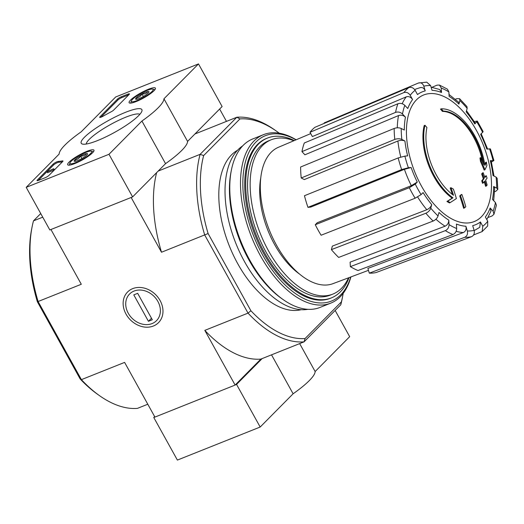<?xml version="1.0" encoding="UTF-8"?>
<svg xmlns="http://www.w3.org/2000/svg" width="524" height="524" viewBox="0 0 524 524"><rect width="100%" height="100%" fill="white"/><g stroke="black" fill="none" stroke-linecap="round" stroke-linejoin="round"><path stroke-width="0.79" d="M441.26 108.822A180.944 148.233 44.7 0 1 443.219 111.095L442.439 111.402A180.944 148.233 44.7 0 0 440.488 109.13L441.26 108.822A49.656 26.822 -111.8 0 1 484.923 165.525A179.005 47.114 148.1 0 0 486.39 162.132L485.617 162.447A179.005 47.114 148.1 0 1 484.759 164.49M442.439 111.402A47.009 25.394 -111.8 0 1 482.48 161.477M443.219 111.095A47.009 25.394 -111.8 0 1 483.862 164.66A178.677 142.823 -143.1 0 0 480.737 157.672L479.958 157.979A177.354 132.657 111.9 0 1 480.436 161.34A179.175 143.222 36.9 0 1 484.15 170.064L484.929 169.756A178.488 46.977 -31.9 0 0 486.888 165.551A173.437 129.723 -68.1 0 0 486.39 162.132M480.737 157.672A177.354 132.657 111.9 0 1 481.215 161.032L480.436 161.34M481.215 161.032A179.175 143.222 36.9 0 1 484.929 169.756M450.961 187.73A178.677 148.816 53.3 0 1 453.522 195.295A47.009 25.394 -111.8 0 1 426.922 127.548A180.944 148.233 -135.3 0 0 424.964 125.275L424.185 125.583A49.656 26.822 -111.8 0 0 452.166 198.124A179.005 21.549 153.8 0 1 446.939 201.491A173.437 86.355 -0.1 0 1 449.422 202.912L450.195 202.598A178.488 21.491 -26.2 0 0 456.397 198.557A179.175 149.229 -126.7 0 0 453.391 189.125A177.354 88.307 179.9 0 0 450.961 187.73L450.188 188.037A178.677 148.816 53.3 0 1 452.376 194.45M452.166 198.124L452.946 197.817A49.656 26.822 -111.8 0 1 424.964 125.275M452.946 197.817A179.005 21.549 153.8 0 1 447.719 201.183L446.939 201.491M447.719 201.183A173.437 86.355 -0.1 0 1 450.195 202.598M461.86 194.443A178.972 34.453 151 0 1 460.478 195.649L459.705 195.956A179.883 147.362 44.7 0 1 463.635 208.27L464.415 207.956A175.985 33.883 -29 0 0 465.803 206.751A180.276 147.689 -135.3 0 0 461.86 194.443L461.087 194.758A178.972 34.453 151 0 1 459.705 195.956M460.478 195.649A179.883 147.362 44.7 0 1 464.415 207.956M486.377 185.981A175.985 33.883 -29 0 0 487.124 185.031A179.883 147.362 -135.3 0 0 485.65 180.066A177.302 34.132 -29 0 0 487.058 178.199A178.972 146.622 -135.3 0 0 486.272 175.737A177.898 34.25 151 0 1 484.864 177.603A179.883 147.362 -135.3 0 0 483.187 172.717L482.414 173.031A178.972 34.453 151 0 1 481.661 173.981A180.276 147.689 44.7 0 1 483.331 178.867A177.898 34.25 151 0 1 481.733 180.813A180.944 148.233 44.7 0 1 482.519 183.269L483.298 182.961A177.302 34.132 -29 0 0 484.897 181.016A180.276 147.689 44.7 0 1 486.377 185.981L485.597 186.289A180.276 147.689 44.7 0 0 484.268 181.795M483.187 172.717A178.972 34.453 151 0 1 482.434 173.673L481.661 173.981M482.434 173.673A180.276 147.689 44.7 0 1 484.111 178.56L483.331 178.867M484.111 178.56A177.898 34.25 151 0 1 482.506 180.498L481.733 180.813M482.506 180.498A180.944 148.233 44.7 0 1 483.298 182.961M486.272 175.737L485.493 176.044A177.898 34.25 151 0 1 484.7 177.112M481.392 216.772A68.166 36.824 -111.8 0 1 421.453 186.046A68.166 36.824 -111.8 0 1 416.534 99.77A68.166 36.824 -111.8 0 1 476.473 130.496A68.166 36.824 -111.8 0 1 481.392 216.772M491.859 161.759L493.922 160.547L490.431 148.914L486.789 149.039A71.578 38.665 -111.8 0 0 480.659 134.465L483.135 131.583L477.299 121.057L474.901 121.47M477.299 121.057L474.829 123.952L475.288 123.088L466.524 110.734M474.829 123.952A71.578 38.665 -111.8 0 0 466.203 111.9L467.159 108.389L466.95 106.595L459.581 98.689M455.376 99.272L456.882 98.65L459.581 98.695L459.882 100.588L458.932 104.099L458.631 102.2L449.022 94.471M458.932 104.099A71.578 38.665 -111.8 0 0 449.127 96.39L448.878 91.936L447.431 89.152L439.433 85.052L437.055 85.15L431.94 87.298M439.433 85.052L441.26 88.032L441.516 92.486L439.675 89.506L431.082 87.167M441.516 92.486A71.578 38.665 -111.8 0 0 432.031 90.305L430.61 85.576L426.726 82.163L418.44 83.015C420.916 82.307 422.704 83.362 423.811 86.165L425.233 90.894C424.126 88.084 422.337 87.036 419.862 87.744M425.233 90.894A71.578 38.665 -111.8 0 0 417.504 94.562L415.132 90.292C413.443 87.763 411.34 86.86 408.818 87.593L314.944 127.299A79.393 42.889 68.2 0 0 310.005 132.29L312.376 136.567L406.244 96.855C408.766 96.128 410.875 97.025 412.565 99.553L410.194 95.283C408.497 92.748 406.395 91.851 403.873 92.584A81.515 44.029 -111.8 0 1 408.818 87.593M412.565 99.553A71.578 38.665 -111.8 0 0 407.77 108.52L404.81 105.35C402.76 103.497 400.454 102.966 397.906 103.752L304.287 142.993A79.393 42.889 68.2 0 0 301.948 151.626L304.909 154.796L398.528 115.562C401.083 114.769 403.382 115.306 405.432 117.16L402.478 113.983C400.421 112.129 398.122 111.599 395.568 112.385A81.515 44.029 -111.8 0 1 397.906 103.752M405.432 117.16A71.578 38.665 -111.8 0 0 404.305 130.057L401.214 128.465C399.072 127.587 396.727 127.581 394.166 128.459L300.606 167.018A79.393 42.889 68.2 0 0 301.228 177.977L304.326 179.568L397.886 141.008C400.447 140.131 402.799 140.137 404.934 141.015L401.836 139.43C399.701 138.552 397.349 138.546 394.788 139.417A81.515 44.029 -111.8 0 1 394.166 128.459M404.934 141.015A71.578 38.665 -111.8 0 0 407.646 155.883L404.882 156.119L398.168 157.94L304.464 195.721A79.393 42.889 68.2 0 0 307.955 207.34L310.719 207.104L404.423 169.317L411.137 167.503L408.373 167.746L401.659 169.56A81.515 44.029 -111.8 0 1 398.168 157.94M315.278 224.724L317.289 222.7L411.314 185.679L417.268 182.07L415.257 184.101L409.303 187.71L315.278 224.724A79.393 42.889 68.2 0 0 321.101 235.237L415.126 198.223A81.515 44.029 -111.8 0 1 409.303 187.71M415.126 198.223L421.086 194.614L423.097 192.583A71.578 38.665 -111.8 0 0 431.724 204.642L430.767 208.152C429.949 210.406 428.318 212.096 425.874 213.242L331.397 249.627A79.393 42.889 68.2 0 0 338.668 257.428L433.145 221.043A81.515 44.029 -111.8 0 1 425.874 213.242M433.145 221.043C435.595 219.903 437.226 218.207 438.044 215.953L438.994 212.443A71.578 38.665 -111.8 0 0 448.799 220.146L449.048 224.606C448.97 227.436 447.738 229.447 445.354 230.639L350.366 266.624A79.393 42.889 68.2 0 0 357.984 270.528L452.972 234.542A81.515 44.029 -111.8 0 1 445.354 230.639M452.972 234.542C455.356 233.357 456.587 231.346 456.666 228.51L456.411 224.056A71.578 38.665 -111.8 0 0 465.895 226.237L467.316 230.966C467.952 233.959 467.113 236.062 464.788 237.267L369.302 273.135A79.393 42.889 68.2 0 0 376.094 272.546L471.587 236.678A81.515 44.029 -111.8 0 1 464.788 237.267M471.587 236.678C473.906 235.472 474.751 233.37 474.115 230.377L472.694 225.648A71.578 38.665 -111.8 0 0 480.423 221.973L482.794 226.25L482.119 231.588L473.585 234.975M482.126 231.595L487.648 226.021L487.733 221.259L485.362 216.988A71.578 38.665 -111.8 0 0 490.156 208.015L493.117 211.192L493.975 214.231L496.405 205.251L495.449 202.559L492.495 199.382A71.578 38.665 -111.8 0 0 493.621 186.485L496.713 188.077L497.8 189.4L497.171 178.337L496.09 177.112L492.992 175.527A71.578 38.665 -111.8 0 0 490.281 160.658L493.922 160.547M307.955 207.34L401.659 169.56M301.228 177.977L394.788 139.417M301.948 151.626L395.568 112.385M310.005 132.29L403.873 92.584M418.44 83.015L324.166 122.917L324.297 123.343M490.281 160.658L491.158 160.783L493.988 176.038M497.8 189.4L495.861 191.24L494.617 191.719M493.621 186.485L494.702 187.815L493.693 200.679M493.975 214.231L492.121 215.94L488.086 217.473M490.156 208.015L491.014 211.067L486.809 219.589M480.423 221.973L479.729 227.331M465.895 226.237C466.53 229.23 465.692 231.333 463.367 232.538L367.881 268.406L369.302 273.135M448.799 220.146C448.714 222.982 447.483 224.993 445.105 226.185L350.111 262.164L350.366 266.624M431.724 204.642C430.898 206.888 429.267 208.585 426.824 209.731L332.347 246.116L331.397 249.627M42.739 217.172L33.49 220.859L40.728 213.55M147.801 404.233L137.432 408.373A118.345 63.928 -111.8 0 1 99.37 395.561L97.398 394.166A115.699 62.5 -111.8 0 1 80.146 378.937L37.348 301.719A115.699 62.5 -111.8 0 1 31.61 229.381L32.069 227.01A118.345 63.928 -111.8 0 1 33.49 220.859M99.37 395.561A118.345 63.928 -111.8 0 1 81.403 379.645L124.607 362.398L154.921 417.091L235.125 385.068L260.841 359.104L304.051 341.851L340.783 304.758L341.379 301.876L305.073 338.537L304.051 341.851A118.345 63.928 -111.8 0 1 248.016 313.123L204.707 234.994A118.345 63.928 -111.8 0 1 200.109 154.338L203.653 155.562L239.959 118.909L236.841 117.245L194.928 133.98M158.196 171.073L200.109 154.338L236.841 117.245A118.345 63.928 -111.8 0 1 274.904 130.057L276.875 131.452A115.699 62.5 -111.8 0 1 279.246 133.194M301.195 309.697A86.067 46.492 -111.8 0 1 229.335 245.959A86.067 46.492 -111.8 0 1 237.536 150.257M239.959 118.909A115.699 62.5 -111.8 0 1 276.875 131.452M305.073 338.537A115.699 62.5 -111.8 0 1 250.904 310.758L208.1 233.547A115.699 62.5 -111.8 0 1 203.653 155.562M343.187 293.348A115.699 62.5 -111.8 0 1 342.67 296.237A115.699 62.5 -111.8 0 1 341.379 301.876M51.116 229.44L131.321 197.417M153.414 326.013A21.779 17.842 -135.3 0 0 152.615 292.091A21.779 17.842 -135.3 0 0 123.133 303.861A21.779 17.842 -135.3 0 0 153.414 326.013M208.1 233.547L161.503 252.241L131.183 197.555M80.146 378.937L81.403 379.645L38.095 301.516L81.299 284.263L50.985 229.578M235.125 385.068L204.812 330.375A118.345 63.928 68.2 0 0 260.841 359.104M250.904 310.758L248.016 313.123L204.812 330.375M226.479 121.385L219.635 109.038M342.67 296.237L342.205 298.608A118.345 63.928 -111.8 0 1 340.783 304.758M156.624 172.658A118.345 63.928 68.2 0 0 161.503 252.241M37.348 301.719L38.095 301.516A118.345 63.928 -111.8 0 1 32.069 227.01M349.01 277.641A86.067 46.492 -111.8 0 1 331.338 297.907A86.067 46.492 -111.8 0 1 256.243 235.217A86.067 46.492 -111.8 0 1 267.509 138.048A86.067 46.492 -111.8 0 1 294.278 140.57M348.539 277.818A83.087 44.881 -111.8 0 1 332.819 294.108A83.087 44.881 -111.8 0 1 260.323 233.586A83.087 44.881 -111.8 0 1 271.203 139.777A83.087 44.881 -111.8 0 1 293.813 140.766M332.819 294.108L330.231 295.143A83.087 44.881 -111.8 0 1 257.736 234.621A83.087 44.881 -111.8 0 1 268.616 140.812L271.203 139.777M368.464 270.338L332.969 283.661A73.445 39.673 -111.8 0 1 279.403 250.164A73.445 39.673 -111.8 0 1 278.506 147.251L310.732 133.6M350.739 276.986A89.047 48.103 -111.8 0 1 286.648 286.399A89.047 48.103 -111.8 0 1 243.038 177.171A89.047 48.103 -111.8 0 1 295.981 139.849M330.821 298.11A86.067 46.492 -111.8 0 1 295.143 290.748A86.067 46.492 -111.8 0 1 246.201 168.165A86.067 46.492 -111.8 0 1 266.991 138.257M350.903 276.927A90.704 48.994 -111.8 0 1 330.729 303.147A90.704 48.994 -111.8 0 1 251.592 237.077A90.704 48.994 -111.8 0 1 263.461 134.668A90.704 48.994 -111.8 0 1 296.145 139.784M330.729 303.147L319.994 307.431A90.704 48.994 -111.8 0 1 282.94 299.446A90.704 48.994 -111.8 0 1 231.359 170.261A90.704 48.994 -111.8 0 1 252.725 138.958L263.461 134.668M282.94 299.446L281.336 298.313A88.549 47.835 -111.8 0 1 230.979 172.193L231.359 170.261M307.968 309.324A88.549 47.835 -111.8 0 1 235.852 243.359A88.549 47.835 -111.8 0 1 242.704 145.869M154.645 416.58L153.761 417.471L177.387 460.085L260.179 427.034L293.113 393.779A59.585 11.469 -29 0 0 315.14 371.536L349.678 336.663L335.15 310.45M235.263 384.93L236.553 384.413L260.179 427.034M153.761 417.471L154.888 417.019M271.524 354.833L293.113 393.779M236.553 384.413L262.138 358.586M299.663 343.6L315.14 371.536M108.992 154.285L26.2 187.337L59.133 154.089A59.585 11.469 151 0 1 81.168 131.838L115.699 96.966L198.491 63.915L163.953 98.787A59.585 11.469 151 0 1 141.925 121.031L108.992 154.285L132.611 196.9L49.826 229.957L26.2 187.337M148.331 89.296A15.019 2.889 151 0 1 155.412 88.137A15.019 2.889 151 0 1 143.674 97.942A15.019 2.889 151 0 1 129.14 102.704A15.019 2.889 151 0 1 134.786 96.652A15.019 2.889 151 0 1 148.331 89.296M86.879 151.338A15.019 2.889 151 0 1 93.96 150.185A15.019 2.889 151 0 1 82.222 159.99A15.019 2.889 151 0 1 67.688 164.746A15.019 2.889 151 0 1 73.34 158.693A15.019 2.889 151 0 1 86.879 151.338M125.544 112.306A34.682 6.674 151 0 1 141.925 111.095A34.682 6.674 151 0 1 114.782 132.277A34.682 6.674 151 0 1 82.432 144.067A34.682 6.674 151 0 1 91.916 130.987A34.682 6.674 151 0 1 125.544 112.306M48.987 175.389A3.308 0.635 151 0 1 45.064 177.767L38.593 180.354A3.308 0.635 151 0 1 37.034 180.61A3.308 0.635 151 0 1 37.342 180.033L53.088 164.143A3.308 0.635 151 0 1 55.675 162.381A3.308 0.635 151 0 1 58.262 161.412A68.192 13.126 151 0 0 62.48 160.914A3.308 0.635 151 0 1 62.991 160.986A3.308 0.635 151 0 1 62.684 161.556L48.987 175.389M113.682 110.06A3.308 0.635 151 0 1 111.121 111.808A67.865 13.067 151 0 0 102.992 116.249A3.308 0.635 151 0 1 99.678 117.356A3.308 0.635 151 0 1 99.986 116.787L117.494 99.108A3.308 0.635 151 0 1 121.417 96.724L127.889 94.143A3.308 0.635 151 0 1 129.448 93.888A3.308 0.635 151 0 1 129.14 94.458L113.682 110.06M163.953 98.787L187.579 141.401L222.117 106.529L198.491 63.915M187.579 141.401A59.585 11.469 151 0 1 165.545 163.645L141.925 121.031M165.545 163.645L132.611 196.9M86.25 144.028A30.837 5.934 151 0 1 125.819 117.173A30.837 5.934 151 0 1 139.869 114.311M38.2 180.498L53.559 164.995A3.308 0.635 151 0 1 56.147 163.239A3.308 0.635 151 0 1 58.734 162.263L58.262 161.412M62.382 161.864A68.192 13.126 151 0 1 58.734 162.263M53.88 168.866L47.009 171.852L53.376 168.826L53.127 169.114L53.88 168.866L54.352 169.717L53.952 170.123L53.481 169.272M53.952 170.123L47.481 172.704L47.009 171.852M100.844 117.252L117.966 99.96A3.308 0.635 151 0 1 121.889 97.575L128.36 94.995A3.308 0.635 151 0 1 128.753 94.851M86.48 153.565A7.644 1.474 151 0 1 87.515 154.076A7.644 1.474 151 0 1 86.794 155.071A7.644 1.474 151 0 1 81.135 158.962A7.644 1.474 151 0 1 75.161 161.346A7.644 1.474 151 0 1 74.401 161.346A7.644 1.474 151 0 1 74.847 159.846C77.356 159.702 79.242 158.405 80.506 155.956C83.126 156.303 85.117 155.51 86.48 153.565A7.644 1.474 151 0 0 80.506 155.956A7.644 1.474 151 0 0 74.847 159.846L75.633 161.261M71.12 161.333A12.412 2.391 151 0 1 81.764 154.252A12.412 2.391 151 0 1 91.242 151.148A12.412 2.391 151 0 1 81.98 159.551A12.412 2.391 151 0 1 69.947 162.951A12.412 2.391 151 0 1 71.12 161.333M91.242 151.148L93.416 151.724A14.069 2.712 151 0 1 93.462 151.737M69.273 165.152A14.069 2.712 151 0 1 69.286 165.099L69.947 162.951M81.927 158.523L80.506 155.956M147.932 91.523A7.644 1.474 151 0 1 148.967 92.034A7.644 1.474 151 0 1 148.246 93.03A7.644 1.474 151 0 1 142.587 96.92A7.644 1.474 151 0 1 136.613 99.305A7.644 1.474 151 0 1 135.854 99.298A7.644 1.474 151 0 1 136.292 97.798C138.801 97.654 140.687 96.357 141.952 93.907C144.572 94.261 146.563 93.462 147.932 91.523A7.644 1.474 151 0 0 141.952 93.907A7.644 1.474 151 0 0 136.292 97.798L137.078 99.213M132.565 99.285A12.412 2.391 151 0 1 143.209 92.211A12.412 2.391 151 0 1 152.687 89.1A12.412 2.391 151 0 1 143.425 97.503A12.412 2.391 151 0 1 131.393 100.903A12.412 2.391 151 0 1 132.565 99.285M152.687 89.1L154.868 89.683A14.069 2.712 151 0 1 154.914 89.696M130.718 103.104A14.069 2.712 151 0 1 130.731 103.058L131.393 100.903M143.38 96.475L141.952 93.907M157.862 301.411A18.943 15.517 44.7 0 1 143.458 324.356A18.943 15.517 44.7 0 1 127.849 296.198A18.943 15.517 44.7 0 1 157.862 301.411M152.32 319.758L148.436 321.304L133.79 294.881L137.674 293.335L152.32 319.758M151.475 318.238L148.436 321.304M489.554 148.796A76.55 41.35 -111.8 0 1 493.045 160.416M476.84 121.928A76.55 41.35 -111.8 0 1 482.67 132.434M459.882 100.588A76.55 41.35 -111.8 0 1 467.159 108.389M441.26 88.032A76.55 41.35 -111.8 0 1 448.878 91.936M423.811 86.165A76.55 41.35 -111.8 0 1 430.61 85.576M410.194 95.283A76.55 41.35 -111.8 0 1 415.132 90.292M402.478 113.983A76.55 41.35 -111.8 0 1 404.81 105.35M401.836 139.43A76.55 41.35 -111.8 0 1 401.214 128.465M408.373 167.746A76.55 41.35 -111.8 0 1 404.882 156.119M417.268 182.07A71.578 38.665 -111.8 0 1 411.137 167.503M421.086 194.614A76.55 41.35 -111.8 0 1 415.257 184.101M438.044 215.953A76.55 41.35 -111.8 0 1 430.767 208.152M456.666 228.51A76.55 41.35 -111.8 0 1 449.048 224.606M474.115 230.377A76.55 41.35 -111.8 0 1 467.316 230.966M487.733 221.259A76.55 41.35 -111.8 0 1 482.794 226.25M495.449 202.559A76.55 41.35 -111.8 0 1 493.117 211.192M496.09 177.112A76.55 41.35 -111.8 0 1 496.713 188.077M414.707 89.63A76.543 41.35 -111.8 0 1 416.2 88.936L420.431 87.56M402.17 103.726A76.543 41.35 -111.8 0 1 406.244 96.855M397.284 127.81A76.543 41.35 -111.8 0 1 398.528 115.562M400.768 157.036A76.543 41.35 -111.8 0 1 397.886 141.008M411.314 185.679A76.543 41.35 -111.8 0 1 404.423 169.317M426.824 209.731A76.543 41.35 -111.8 0 1 417.648 197.017M445.105 226.185A76.543 41.35 -111.8 0 1 435.916 219.215M463.367 232.538A76.543 41.35 -111.8 0 1 456.142 231.274M299.355 273.928A67.865 36.66 -111.8 0 1 260.841 177.459M37.682 180.649L37.342 180.033M53.559 164.995L53.088 164.143M62.782 161.458L62.48 160.914M128.36 94.995L127.889 94.143M121.889 97.575L121.417 96.724M117.966 99.96L117.494 99.108M100.326 117.402L99.986 116.787M487.667 149.157L481.124 133.613M267.509 138.048L266.474 138.46M331.338 297.907L330.303 298.326M474.181 230.612L479.729 227.337M414.674 89.584L416.2 88.936"/></g></svg>
